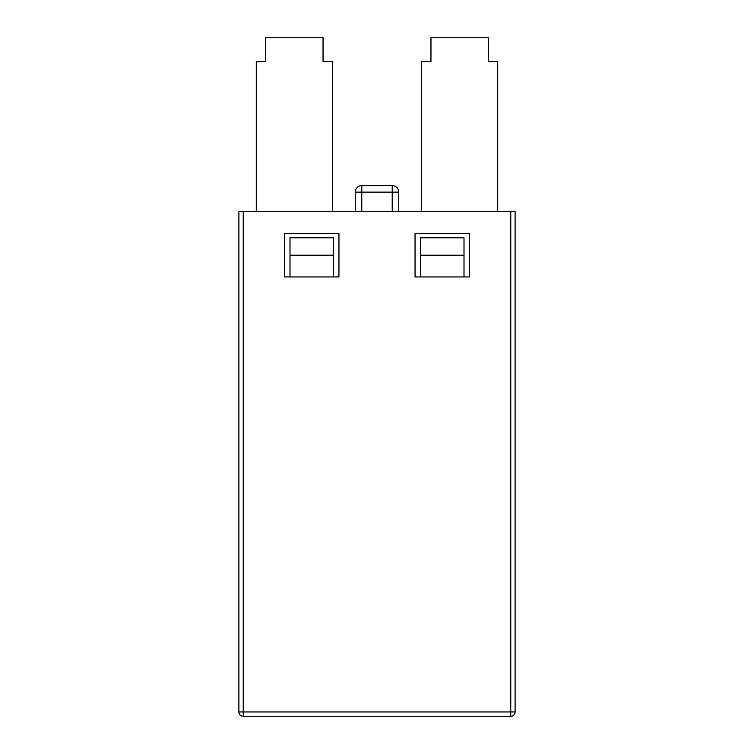 <?xml version="1.0" encoding="UTF-8"?>
<svg xmlns="http://www.w3.org/2000/svg" width="754" height="754" viewBox="0 0 754 754"><rect width="100%" height="100%" fill="white"/><g stroke="black" fill="none" stroke-linecap="round" stroke-linejoin="round"><path stroke-width="1.13" d="M265.662 61.621L256.285 61.621L265.662 61.621L265.662 37.7L323.042 37.7L323.042 61.621L332.41 61.621L332.41 211.704M256.285 61.621L256.285 211.704M430.958 61.621L421.59 61.621L430.958 61.621L430.958 37.7L488.338 37.7L488.338 61.621L497.715 61.621L497.715 211.704M421.59 61.621L421.59 211.704M392.221 211.704L392.221 185.597A6.522 6.522 0 0 1 398.753 192.129L398.753 211.704L355.247 211.704L355.247 192.129A6.522 6.522 0 0 1 361.779 185.597L392.221 185.597A6.522 6.522 0 0 1 398.753 192.129L361.779 192.129L361.779 211.704M289.998 276.954L289.998 237.802L333.504 237.802L333.504 276.954M289.998 255.201L333.504 255.201M464.002 276.954L464.002 237.802L420.496 237.802L420.496 255.201L464.002 255.201M420.496 276.954L420.496 255.201M497.715 61.621L488.338 61.621M332.41 61.621L323.042 61.621M398.753 211.704L515.114 211.704L515.114 711.946A4.354 4.354 0 0 1 510.76 716.3L243.24 716.3A4.354 4.354 0 0 1 238.886 711.946L238.886 211.704L238.886 711.946L243.24 711.946L243.24 716.3M238.886 211.704L355.247 211.704M338.942 276.954L284.56 276.954L284.56 233.448L338.942 233.448L338.942 276.954M469.44 276.954L415.058 276.954L415.058 233.448L469.44 233.448L469.44 276.954M355.247 192.129A6.522 6.522 0 0 1 361.779 185.597L361.779 192.129L355.247 192.129M243.24 211.704L243.24 711.946L515.114 711.946A4.354 4.354 0 0 1 510.76 716.3L510.76 211.704"/></g></svg>
